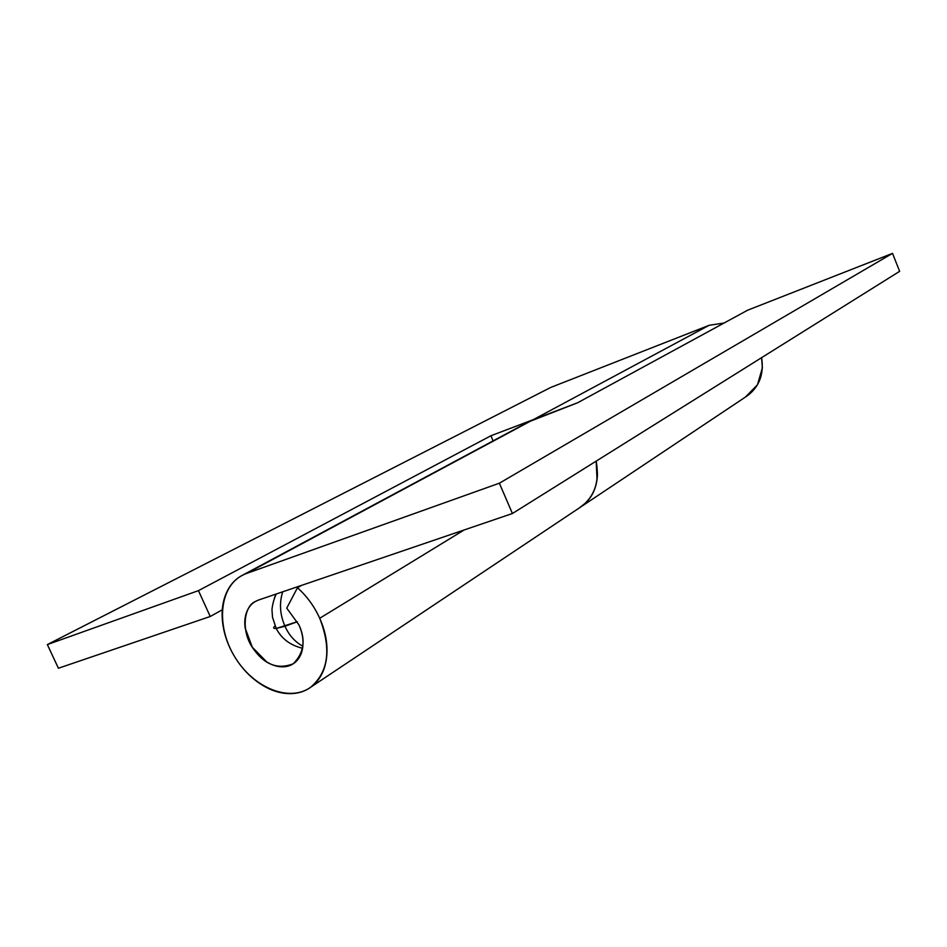 <?xml version="1.0" encoding="UTF-8"?>
<svg xmlns="http://www.w3.org/2000/svg" width="947" height="947" viewBox="0 0 947 947"><rect width="100%" height="100%" fill="white"/><g stroke="black" fill="none" stroke-linecap="round" stroke-linejoin="round"><path stroke-width="1.42" d="M748.047 395.278C759.577 386.175 764.099 373.639 761.613 357.658L762.371 367.827L757.47 384.802L745.656 396.864M579.138 507.994C584.761 504.668 589.188 499.98 592.443 493.932C595.675 487.871 597.356 481.076 597.462 473.547L596.16 461.142C599.735 480.697 594.976 495.707 581.872 506.195M724.041 323.034L709.161 325.295L533.374 419.604L709.161 325.295L550.598 387.501L47.35 644.576L198.456 590.632L490.913 435.762L533.374 419.604L490.913 435.762L493.103 440.876L490.913 435.762L198.456 590.632L47.35 644.576L58.406 668.239L210.222 616.497L58.406 668.239L47.35 644.576L550.598 387.501L709.161 325.295L724.041 323.034M222.273 609.797L210.222 616.497L198.456 590.632L210.222 616.497L222.273 609.797M533.457 419.568L528.071 422.161M581.683 506.337C594.917 495.873 599.747 480.816 596.148 461.153M464.148 529.965L319.719 618.273C331.521 648.837 328.55 671.778 310.829 687.108C289.877 702.508 254.352 688.291 235.614 658.26C216.52 628.465 218.39 589.543 240.656 576.273L533.374 419.604L246.67 573.42L499.365 483.207L512.422 513.511L258.697 599.984L512.422 513.511L899.65 271.327L512.422 513.511L499.365 483.207L892.512 253.37L499.365 483.207L246.67 573.42C237.685 576.687 231.056 582.914 226.759 592.124C222.486 601.321 221.172 611.916 222.794 623.907C224.439 635.875 228.712 647.322 235.614 658.26C242.527 669.174 250.991 677.863 261.005 684.302C271.02 690.73 281.022 693.843 290.978 693.618C300.957 693.382 309.243 689.724 315.825 682.669C322.406 675.554 326.076 666.143 326.857 654.413C327.591 642.646 325.212 630.595 319.719 618.273L464.148 529.965M286.74 608.128L298.956 624.925C305.917 639.841 304.034 652.767 293.321 663.729C278.027 669.766 264.734 664.853 253.476 648.991C240.716 632.004 243.77 606.198 255.323 601.511L258.697 599.984C253.678 601.712 249.937 605.109 247.487 610.199C245.036 615.29 244.255 621.185 245.131 627.897L252.269 647.18L266.533 661.764C272.156 665.339 277.743 667.019 283.295 666.83C288.835 666.629 293.404 664.534 297.003 660.556C300.601 656.567 302.59 651.323 302.957 644.836C303.324 638.337 301.986 631.696 298.956 624.925L286.74 608.128L297.476 587.744C306.887 596.172 314.309 606.34 319.719 618.273C314.309 606.34 306.887 596.172 297.476 587.744L301.679 585.329L297.476 587.744L286.74 608.128M533.374 419.604L577.658 402.747L747.609 310.214L892.512 253.37L899.65 271.327L892.512 253.37L747.609 310.214L577.658 402.747L528.177 422.066M579.28 507.959L586.169 502.49C592.135 496.441 595.758 488.747 597.036 479.419L596.172 461.13M282.715 591.792C279.128 603.014 279.886 614.496 284.976 626.239L297.37 621.706L276.216 628.453L284.976 626.239C289.084 635.33 295.038 641.983 302.862 646.209C295.038 641.983 289.084 635.33 284.976 626.239C279.886 614.496 279.128 603.014 282.715 591.792M275.021 625.908C272.843 627.885 273.245 628.737 276.216 628.453L272.511 617.302L272.014 610.247C271.718 609.821 273.056 599.984 276.346 593.97M275.92 594.112L274.287 598.468M747.325 395.799L581.837 506.243M529.03 421.616L241.722 575.658M581.044 506.775L311.018 687.013M302.578 648.293C290.267 645.286 281.472 638.669 276.216 628.453"/></g></svg>
